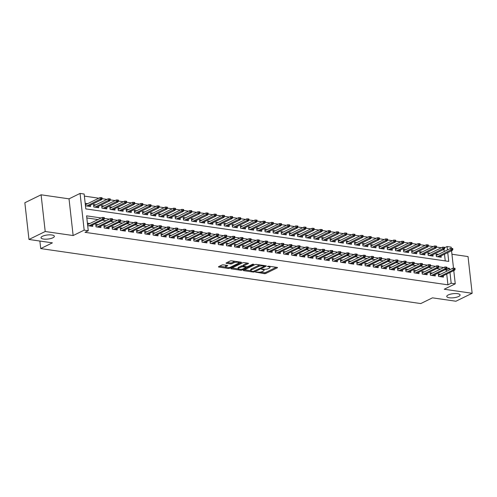 <?xml version="1.0" encoding="UTF-8"?>
<svg xmlns="http://www.w3.org/2000/svg" width="497" height="497" viewBox="0 0 497 497"><rect width="100%" height="100%" fill="white"/><g stroke="black" fill="none" stroke-linecap="round" stroke-linejoin="round"><path stroke-width="0.75" d="M255.731 272.12L264.348 273.648A1.031 0.317 173.6 0 0 265.789 273.449L277.264 267.833A1.031 0.317 173.6 0 0 277.488 267.597A1.031 0.317 173.6 0 0 277.102 267.405L268.597 266.175L267.429 266.473L268.802 266.771A3.293 1.006 173.6 0 1 270.039 267.398A3.293 1.006 173.6 0 1 269.324 268.138L268.368 268.604A3.293 1.006 173.6 0 1 263.764 269.237L261.658 269.212L262.876 269.672A3.293 1.006 173.6 0 1 264.106 270.306A3.293 1.006 173.6 0 1 263.398 271.039L262.441 271.511A3.293 1.006 173.6 0 1 257.837 272.139L255.731 272.12M52.912 237.777A6.71 2.05 173.6 0 0 54.359 236.274A6.71 2.05 173.6 0 0 49.781 234.845A6.71 2.05 173.6 0 0 42.469 236.261A6.71 2.05 173.6 0 0 41.021 237.765A6.71 2.05 173.6 0 0 45.594 239.187A6.71 2.05 173.6 0 0 52.912 237.777M458.65 296.479A6.71 2.05 173.6 0 0 460.098 294.976A6.71 2.05 173.6 0 0 455.519 293.553A6.71 2.05 173.6 0 0 448.207 294.969A6.71 2.05 173.6 0 0 446.76 296.473A6.71 2.05 173.6 0 0 451.332 297.896A6.71 2.05 173.6 0 0 458.65 296.479M226.526 265.323L226.166 265.497L226.278 266.491L227.539 265.876A1.031 0.317 173.6 0 0 227.763 265.647A1.031 0.317 173.6 0 0 227.377 265.448L223.333 264.864A1.031 0.317 173.6 0 0 221.898 265.056L218.674 266.634A1.031 0.317 173.6 0 0 218.456 266.864A1.031 0.317 173.6 0 0 218.842 267.063L228.285 268.43A1.031 0.317 173.6 0 0 229.726 268.231L241.2 262.615A1.031 0.317 173.6 0 0 241.424 262.385A1.031 0.317 173.6 0 0 241.039 262.186L231.59 260.819A1.031 0.317 173.6 0 0 230.154 261.012L226.265 262.919A1.031 0.317 173.6 0 0 226.042 263.149A1.031 0.317 173.6 0 0 226.427 263.348L230.471 263.932A1.031 0.317 173.6 0 0 231.906 263.733L233.838 262.789A2.752 0.839 173.6 0 1 236.839 262.211A2.752 0.839 173.6 0 1 238.715 262.795L240.188 262.062M226.278 266.491A2.752 0.839 173.6 0 0 225.688 267.106A2.752 0.839 173.6 0 0 227.564 267.69A2.752 0.839 173.6 0 0 230.565 267.113L238.119 263.41A2.752 0.839 173.6 0 0 238.715 262.795L238.603 261.832M28.969 239.461L24.85 202.751L41.089 194.799L45.208 231.509L28.969 239.461L52.415 242.853L40.723 248.581L420.773 303.568L432.465 297.84L455.911 301.232L472.15 293.28L444.219 289.242L455.258 283.83L451.183 283.24L447.934 284.831L85.012 232.323L88.261 230.732L84.179 230.142L80.067 193.432L84.142 194.023L85.813 208.908L448.735 261.416L447.747 252.619M45.208 231.509L73.14 235.547L84.179 230.142M243.573 270.238A1.031 0.317 173.6 0 0 243.35 270.467A1.031 0.317 173.6 0 0 243.735 270.666L253.184 272.033A1.031 0.317 173.6 0 0 254.619 271.834L266.094 266.212A1.031 0.317 173.6 0 0 266.317 265.982A1.031 0.317 173.6 0 0 265.932 265.789L256.489 264.423A1.031 0.317 173.6 0 0 255.048 264.615L243.573 270.238M240.734 270.231L231.285 268.865A1.031 0.317 173.6 0 1 230.9 268.666A1.031 0.317 173.6 0 1 231.124 268.436L242.598 262.814A1.031 0.317 173.6 0 1 244.039 262.621L248.084 263.205A1.031 0.317 173.6 0 1 248.469 263.404A1.031 0.317 173.6 0 1 248.245 263.634L243.592 265.914A1.031 0.317 173.6 0 0 243.368 266.143A1.031 0.317 173.6 0 0 243.754 266.342L246.437 266.727A1.031 0.317 173.6 0 0 247.873 266.529L252.718 264.155L253.837 264.317L242.169 270.033A1.031 0.317 173.6 0 1 240.734 270.231L240.647 269.455M472.15 293.28L468.031 256.57L451.941 254.24M87.658 203.671L85.372 203.335L85.652 205.82L90.541 206.528L90.386 205.149M95.815 204.851L93.529 204.515L93.803 207L98.698 207.709L98.543 206.33M103.972 206.031L101.68 205.696L101.96 208.181L106.855 208.883L106.7 207.51M112.129 207.212L109.837 206.876L110.117 209.355L115.012 210.063L114.857 208.69M120.286 208.386L117.994 208.057L118.274 210.535L123.163 211.244L123.007 209.871M128.437 209.566L126.151 209.237L126.424 211.716L131.32 212.424L131.165 211.051M136.594 210.747L134.302 210.417L134.581 212.896L139.477 213.604L139.322 212.231M144.751 211.927L142.459 211.598L142.738 214.077L147.634 214.785L147.479 213.406M152.908 213.107L150.616 212.778L150.895 215.257L155.785 215.965L155.636 214.586M161.059 214.288L158.773 213.958L159.052 216.437L163.942 217.146L163.786 215.766M169.216 215.468L166.924 215.139L167.203 217.618L172.099 218.326L171.943 216.947M177.373 216.649L175.081 216.319L175.36 218.798L180.256 219.506L180.1 218.127M185.53 217.829L183.238 217.5L183.517 219.978L188.406 220.687L188.257 219.307M193.681 219.009L191.395 218.68L191.674 221.159L196.563 221.867L196.408 220.488M201.838 220.19L199.552 219.854L199.825 222.339L204.721 223.047L204.565 221.668M209.995 221.37L207.703 221.035L207.982 223.52L212.878 224.228L212.722 222.849M218.152 222.55L215.86 222.215L216.139 224.7L221.035 225.408L220.879 224.029M226.303 223.731L224.017 223.395L224.296 225.88L229.185 226.582L229.03 225.209M234.46 224.911L232.174 224.576L232.447 227.054L237.342 227.763L237.187 226.39M242.617 226.085L240.324 225.756L240.604 228.235L245.499 228.943L245.344 227.57M250.774 227.266L248.481 226.936L248.761 229.415L253.656 230.123L253.501 228.75M258.931 228.446L256.638 228.117L256.918 230.596L261.807 231.304L261.652 229.931M267.082 229.626L264.795 229.297L265.069 231.776L269.964 232.484L269.809 231.105M275.239 230.807L272.946 230.478L273.226 232.956L278.121 233.665L277.966 232.285M283.396 231.987L281.103 231.658L281.383 234.137L286.278 234.845L286.123 233.466M291.553 233.168L289.26 232.838L289.54 235.317L294.429 236.025L294.28 234.646M299.703 234.348L297.417 234.019L297.697 236.497L302.586 237.206L302.431 235.827M307.86 235.528L305.574 235.199L305.848 237.678L310.743 238.386L310.588 237.007M316.017 236.709L313.725 236.379L314.005 238.858L318.9 239.566L318.745 238.187M324.174 237.889L321.882 237.56L322.162 240.039L327.051 240.747L326.902 239.368M332.325 239.069L330.039 238.734L330.319 241.219L335.208 241.927L335.053 240.548M340.482 240.25L338.196 239.914L338.469 242.399L343.365 243.108L343.21 241.728M348.639 241.43L346.347 241.095L346.626 243.58L351.522 244.288L351.367 242.909M356.796 242.611L354.504 242.275L354.783 244.754L359.679 245.462L359.524 244.089M364.947 243.791L362.661 243.455L362.94 245.934L367.83 246.642L367.674 245.269M373.104 244.965L370.818 244.636L371.091 247.115L375.987 247.823L375.831 246.45M381.261 246.145L378.969 245.816L379.248 248.295L384.144 249.003L383.988 247.63M389.418 247.326L387.126 246.997L387.405 249.475L392.301 250.184L392.145 248.811M397.575 248.506L395.283 248.177L395.562 250.656L400.452 251.364L400.302 249.985M405.726 249.687L403.44 249.357L403.713 251.836L408.609 252.544L408.453 251.165M413.883 250.867L411.591 250.538L411.87 253.016L416.766 253.725L416.61 252.346M422.04 252.047L419.748 251.718L420.027 254.197L424.923 254.905L424.767 253.526M430.197 253.228L427.905 252.898L428.184 255.377L433.073 256.085L432.924 254.706M440.578 274.251L438.286 273.922L438.565 276.4L443.454 277.109L443.305 275.729M432.421 273.07L430.129 272.741L430.408 275.22L435.304 275.928L435.148 274.549M424.264 271.89L421.972 271.561L422.251 274.04L427.147 274.748L426.991 273.369M416.107 270.71L413.821 270.38L414.1 272.859L418.99 273.567L418.834 272.188M407.956 269.529L405.664 269.2L405.943 271.679L410.833 272.387L410.684 271.008M399.799 268.349L397.507 268.02L397.786 270.498L402.682 271.207L402.527 269.828M391.642 267.169L389.35 266.839L389.629 269.318L394.525 270.026L394.369 268.647M383.485 265.988L381.199 265.659L381.472 268.138L386.368 268.846L386.212 267.473M375.334 264.808L373.042 264.479L373.322 266.957L378.211 267.666L378.055 266.293M367.177 263.627L364.885 263.298L365.165 265.777L370.06 266.485L369.905 265.112M359.02 262.453L356.728 262.118L357.008 264.597L361.903 265.305L361.748 263.932M350.863 261.273L348.577 260.937L348.851 263.422L353.746 264.124L353.591 262.751M342.706 260.093L340.42 259.757L340.7 262.242L345.589 262.95L345.434 261.571M334.556 258.912L332.263 258.577L332.543 261.062L337.438 261.77L337.283 260.391M326.399 257.732L324.106 257.396L324.386 259.881L329.281 260.59L329.126 259.21M318.242 256.551L315.955 256.222L316.229 258.701L321.124 259.409L320.969 258.03M310.085 255.371L307.798 255.042L308.078 257.521L312.967 258.229L312.812 256.85M301.934 254.191L299.641 253.861L299.921 256.34L304.81 257.048L304.661 255.669M293.777 253.01L291.484 252.681L291.764 255.16L296.659 255.868L296.504 254.489M285.62 251.83L283.327 251.501L283.607 253.979L288.502 254.688L288.347 253.308M277.463 250.65L275.176 250.32L275.45 252.799L280.345 253.507L280.19 252.128M269.312 249.469L267.019 249.14L267.299 251.619L272.188 252.327L272.039 250.948M261.155 248.289L258.862 247.96L259.142 250.438L264.037 251.147L263.882 249.774M252.998 247.108L250.705 246.779L250.985 249.258L255.88 249.966L255.725 248.593M244.841 245.928L242.555 245.599L242.828 248.078L247.723 248.786L247.568 247.413M236.69 244.754L234.398 244.418L234.677 246.897L239.566 247.605L239.411 246.232M228.533 243.573L226.241 243.238L226.52 245.723L231.416 246.425L231.26 245.052M220.376 242.393L218.084 242.058L218.363 244.543L223.259 245.251L223.103 243.872M212.219 241.213L209.933 240.877L210.206 243.362L215.102 244.07L214.946 242.691M204.062 240.032L201.776 239.697L202.055 242.182L206.945 242.89L206.789 241.511M195.911 238.852L193.619 238.523L193.898 241.002L198.788 241.71L198.638 240.331M187.754 237.672L185.462 237.342L185.741 239.821L190.637 240.529L190.481 239.15M179.597 236.491L177.311 236.162L177.584 238.641L182.48 239.349L182.324 237.97M171.44 235.311L169.154 234.982L169.434 237.46L174.323 238.169L174.167 236.789M163.289 234.13L160.997 233.801L161.276 236.28L166.166 236.988L166.017 235.609M155.132 232.95L152.84 232.621L153.119 235.1L158.015 235.808L157.86 234.429M146.975 231.77L144.683 231.44L144.962 233.919L149.858 234.627L149.703 233.248M138.818 230.589L136.532 230.26L136.805 232.739L141.701 233.447L141.546 232.068M130.668 229.409L128.375 229.08L128.655 231.559L133.544 232.267L133.395 230.894M122.51 228.229L120.218 227.899L120.498 230.378L125.393 231.086L125.238 229.713M114.353 227.048L112.061 226.719L112.341 229.198L117.236 229.906L117.081 228.533M106.196 225.874L103.91 225.539L104.184 228.017L109.079 228.726L108.924 227.353M98.039 224.694L95.753 224.358L96.033 226.843L100.922 227.551L100.767 226.172M447.934 284.831L446.722 274.052M446.424 271.387L446.263 269.952L444.933 269.759M440.497 269.113L436.776 268.579M432.34 267.933L428.625 267.398M424.183 266.752L420.468 266.218M416.032 265.572L412.311 265.038M407.875 264.398L404.154 263.857M399.718 263.217L396.003 262.677M391.561 262.037L387.846 261.497M383.411 260.857L379.689 260.316M375.254 259.676L371.532 259.136M367.097 258.496L363.382 257.955M358.94 257.316L355.225 256.775M350.789 256.135L347.068 255.595M342.632 254.955L338.911 254.414M334.475 253.774L330.76 253.24M326.318 252.594L322.603 252.06M318.161 251.414L314.446 250.879M310.01 250.233L306.289 249.699M301.853 249.053L298.132 248.519M293.696 247.873L289.981 247.338M285.539 246.692L281.824 246.158M277.388 245.518L273.667 244.978M269.231 244.338L265.51 243.797M261.074 243.157L257.359 242.617M252.917 241.977L249.202 241.436M244.766 240.797L241.045 240.256M236.609 239.616L232.888 239.076M228.452 238.436L224.737 237.895M220.295 237.255L216.58 236.715M212.144 236.075L208.423 235.535M203.987 234.895L200.266 234.36M195.83 233.714L192.109 233.18M187.673 232.534L183.958 232M179.516 231.353L175.801 230.819M171.366 230.173L167.644 229.639M163.209 228.993L159.487 228.458M155.052 227.819L151.337 227.278M146.895 226.638L143.179 226.098M138.744 225.458L135.022 224.917M130.587 224.277L126.865 223.737M122.43 223.097L118.715 222.557M114.273 221.917L110.558 221.376M106.122 220.736L102.401 220.196M97.965 219.556L86.826 217.947M89.889 223.513L87.596 223.178L87.876 225.663L92.771 226.371L92.616 224.992M441.348 247.767L436.565 247.071M433.191 246.587L428.408 245.891M425.034 245.406L420.251 244.71M416.884 244.226L412.094 243.53M408.727 243.045L403.943 242.356M400.57 241.865L395.786 241.175M392.413 240.685L387.629 239.995M384.262 239.504L379.472 238.815M376.105 238.324L371.321 237.634M367.948 237.144L363.164 236.454M359.791 235.963L355.007 235.274M351.64 234.783L346.85 234.093M343.483 233.609L338.699 232.913M335.326 232.428L330.542 231.732M327.169 231.248L322.385 230.552M319.012 230.068L314.228 229.372M310.861 228.887L306.077 228.191M302.704 227.707L297.92 227.011M294.547 226.526L289.763 225.831M286.39 225.346L281.606 224.656M278.239 224.166L273.449 223.476M270.082 222.985L265.299 222.296M261.925 221.805L257.142 221.115M253.768 220.625L248.985 219.935M245.617 219.444L240.828 218.755M237.46 218.264L232.677 217.574M229.303 217.083L224.52 216.394M221.146 215.903L216.363 215.213M212.996 214.729L208.206 214.033M204.839 213.548L200.055 212.853M196.682 212.368L191.898 211.672M188.525 211.188L183.741 210.492M180.368 210.007L175.584 209.312M172.217 208.827L167.433 208.131M164.06 207.647L159.276 206.951M155.903 206.466L151.119 205.777M147.746 205.286L142.962 204.596M139.595 204.105L134.805 203.416M131.438 202.925L126.654 202.236M123.281 201.745L118.497 201.055M115.124 200.564L110.34 199.875M106.973 199.384L102.183 198.694M98.816 198.204L84.378 196.116M445.25 260.913L444.498 254.209M444.2 251.544L443.951 249.308M438.348 254.408L436.062 254.079L436.341 256.558L441.23 257.266L441.075 255.887M39.878 241.039L40.723 248.581M73.14 235.547L69.021 198.843L41.089 194.799M69.021 198.843L80.067 193.432M444.66 247.711L447.064 246.531L451.139 247.121L451.282 248.357M101.214 217.966L86.59 215.847L88.261 230.732M449.673 269.796L449.512 268.361L446.933 267.982M443.746 267.523L438.776 266.808M435.589 266.342L430.619 265.628M427.432 265.162L422.469 264.447M419.275 263.982L414.312 263.267M411.125 262.801L406.155 262.087M402.968 261.627L397.998 260.906M394.811 260.447L389.841 259.726M386.654 259.266L381.69 258.546M378.503 258.086L373.533 257.365M370.346 256.906L365.376 256.185M362.189 255.725L357.219 255.004M354.032 254.545L349.068 253.824M345.881 253.364L340.911 252.644M337.724 252.184L332.754 251.463M329.567 251.004L324.597 250.283M321.41 249.823L316.446 249.103M313.253 248.643L308.289 247.928M305.102 247.463L300.132 246.748M296.945 246.282L291.975 245.568M288.788 245.102L283.824 244.387M280.631 243.928L275.667 243.207M272.48 242.747L267.51 242.027M264.323 241.567L259.353 240.846M256.166 240.386L251.196 239.666M248.009 239.206L243.045 238.485M239.858 238.026L234.888 237.305M231.701 236.845L226.731 236.125M223.544 235.665L218.574 234.944M215.387 234.485L210.424 233.764M207.237 233.304L202.267 232.584M199.08 232.124L194.11 231.403M190.923 230.943L185.953 230.229M182.766 229.763L177.802 229.049M174.609 228.583L169.645 227.868M166.458 227.402L161.488 226.688M158.301 226.222L153.331 225.508M150.144 225.048L145.174 224.327M141.987 223.867L137.023 223.147M133.836 222.687L128.866 221.966M125.679 221.507L120.709 220.786M117.522 220.326L112.552 219.606M109.365 219.146L104.401 218.425M451.183 283.24L449.971 272.462M451.549 250.761L453.506 268.2M453.773 270.598L455.258 283.83M447.449 249.954L447.064 246.531M446.263 269.952L449.512 268.361M264.106 270.306L263.994 269.312A3.293 1.006 173.6 0 0 263.988 269.262M270.039 267.398L269.927 266.411A3.293 1.006 173.6 0 0 269.914 266.361M260.353 272.095L264.236 272.654A1.031 0.317 173.6 0 0 265.678 272.462L276.251 267.28M264.404 265.994L265.081 265.665M244.474 269.796L250.811 270.71M253.19 271.468L264.274 266.398L263 265.926A3.293 1.006 173.6 0 0 258.397 266.56L251.513 269.927A3.293 1.006 173.6 0 0 250.799 270.666A3.293 1.006 173.6 0 0 252.035 271.3L253.19 271.468M260.372 264.982A3.293 1.006 173.6 0 0 258.285 265.566L258.397 266.56M250.799 270.666L250.687 269.672A3.293 1.006 173.6 0 1 251.401 268.939L258.285 265.566M238.162 268.883L232.024 267.995M247.233 263.081L243.48 264.92A1.031 0.317 173.6 0 0 243.257 265.149L243.368 266.143M246.742 266.746L245.903 267.156M238.759 268.274A2.752 0.839 173.6 0 0 238.169 268.896A2.752 0.839 173.6 0 0 240.045 269.48A2.752 0.839 173.6 0 0 243.045 268.896L245.704 267.591A1.031 0.317 173.6 0 0 245.928 267.361A1.031 0.317 173.6 0 0 245.543 267.162L242.859 266.777A1.031 0.317 173.6 0 0 241.424 266.976L238.759 268.274L238.647 267.287A2.752 0.839 173.6 0 0 238.057 267.902L238.169 268.896M238.647 267.287L241.312 265.982A1.031 0.317 173.6 0 1 242.747 265.783L243.337 265.87M226.166 265.497A2.752 0.839 173.6 0 0 225.576 266.119L225.688 267.106M235.249 261.347A2.752 0.839 173.6 0 0 233.727 261.801L233.838 262.789M227.166 262.478L230.359 262.938A1.031 0.317 173.6 0 0 231.795 262.745L233.727 261.801M219.575 266.193L225.681 267.075M452.879 249.482L452.767 248.488L451.953 248.37L452.065 249.364L452.879 249.482L452.407 250.339L450.941 250.128L450.736 248.338L436.217 255.452M452.065 249.364L437.472 256.719M452.407 250.339L438.944 256.93M450.736 248.338L451.953 248.37M454.289 269.206L455.103 269.324L454.997 268.33L454.177 268.212L454.289 269.206L453.165 269.97L454.631 270.182L441.168 276.773M439.702 276.562L453.165 269.97L452.966 268.181L438.441 275.295M454.177 268.212L452.966 268.181M454.631 270.182L455.103 269.324M444.722 248.301L444.616 247.307L443.796 247.189L443.908 248.183L444.722 248.301L444.25 249.159L442.784 248.947L442.585 247.158L428.06 254.271M443.908 248.183L429.321 255.539M444.25 249.159L430.787 255.756M442.585 247.158L443.796 247.189M436.571 247.121L436.459 246.127L435.639 246.009L435.751 247.003L436.571 247.121L436.093 247.978L434.626 247.767L434.428 245.978L419.903 253.091M435.751 247.003L421.164 254.358M436.093 247.978L422.63 254.576M434.428 245.978L435.639 246.009M428.414 245.94L428.302 244.946L427.488 244.828L427.6 245.822L428.414 245.94L427.942 246.798L426.469 246.587L426.271 244.804L411.746 251.911M427.6 245.822L413.007 253.178M427.942 246.798L414.473 253.395M426.271 244.804L427.488 244.828M420.257 244.76L420.145 243.772L419.331 243.654L419.443 244.642L420.257 244.76L419.785 245.617L418.319 245.406L418.114 243.623L403.595 250.737M419.443 244.642L404.85 252.004M419.785 245.617L406.322 252.215M418.114 243.623L419.331 243.654M446.132 268.026L446.952 268.144L446.84 267.15L446.026 267.032L446.132 268.026L445.008 268.79L446.474 269.001L433.011 275.599M431.545 275.381L445.008 268.79L444.809 267.001L430.284 274.114M446.026 267.032L444.809 267.001M446.474 269.001L446.952 268.144M437.981 266.846L438.795 266.964L438.683 265.97L437.869 265.852L437.981 266.846L436.851 267.61L438.323 267.821L424.854 274.419M423.388 274.201L436.851 267.61L436.652 265.82L422.127 272.934M437.869 265.852L436.652 265.82M438.323 267.821L438.795 266.964M429.824 265.665L430.638 265.783L430.526 264.789L429.712 264.671L429.824 265.665L428.7 266.429L430.166 266.64L416.703 273.238M415.231 273.021L428.7 266.429L428.495 264.646L413.976 271.753M429.712 264.671L428.495 264.646M430.166 266.64L430.638 265.783M421.667 264.485L422.481 264.603L422.369 263.609L421.555 263.491L421.667 264.485L420.543 265.249L422.009 265.46L408.546 272.058M407.074 271.847L420.543 265.249L420.344 263.466L405.819 270.579M421.555 263.491L420.344 263.466M422.009 265.46L422.481 264.603M412.1 243.58L411.988 242.592L411.174 242.474L411.286 243.462L412.1 243.58L411.628 244.437L410.162 244.226L409.963 242.443L395.438 249.556M411.286 243.462L396.693 250.823M411.628 244.437L398.165 251.035M409.963 242.443L411.174 242.474M413.51 263.304L414.33 263.422L414.218 262.435L413.398 262.317L413.51 263.304L412.386 264.069L413.852 264.28L400.389 270.877M398.923 270.666L412.386 264.069L412.187 262.286L397.662 269.399M413.398 262.317L412.187 262.286M413.852 264.28L414.33 263.422M403.949 242.399L403.837 241.412L403.017 241.293L403.129 242.281L403.949 242.399L403.471 243.257L402.005 243.045L401.806 241.262L387.281 248.376M403.129 242.281L388.542 249.643M403.471 243.257L390.008 249.854M401.806 241.262L403.017 241.293M405.359 262.124L406.173 262.242L406.061 261.254L405.248 261.136L405.359 262.124L404.229 262.888L405.701 263.099L392.232 269.697M390.766 269.486L404.229 262.888L404.03 261.105L389.505 268.218M405.248 261.136L404.03 261.105M405.701 263.099L406.173 262.242M395.792 241.219L395.68 240.231L394.866 240.113L394.978 241.101L395.792 241.219L395.32 242.076L393.848 241.865L393.649 240.082L379.124 247.195M394.978 241.101L380.385 248.463M395.32 242.076L381.851 248.674M393.649 240.082L394.866 240.113M397.202 260.944L398.016 261.062L397.904 260.074L397.091 259.956L397.202 260.944L396.078 261.708L397.544 261.919L384.075 268.517M382.609 268.305L396.078 261.708L395.873 259.925L381.354 267.038M397.091 259.956L395.873 259.925M397.544 261.919L398.016 261.062M387.635 240.039L387.523 239.051L386.709 238.933L386.821 239.921L387.635 240.039L387.163 240.902L385.697 240.685L385.492 238.902L370.973 246.015M386.821 239.921L372.228 247.282M387.163 240.902L373.694 247.494M385.492 238.902L386.709 238.933M389.045 259.763L389.859 259.881L389.747 258.894L388.934 258.775L389.045 259.763L387.921 260.527L389.387 260.739L375.925 267.336M374.452 267.125L387.921 260.527L387.722 258.744L373.197 265.858M388.934 258.775L387.722 258.744M389.387 260.739L389.859 259.881M379.478 238.864L379.366 237.87L378.552 237.752L378.664 238.746L379.478 238.864L379.006 239.722L377.54 239.504L377.341 237.721L362.816 244.835M378.664 238.746L364.071 246.102M379.006 239.722L365.543 246.313M377.341 237.721L378.552 237.752M380.888 258.589L381.708 258.707L381.597 257.713L380.777 257.595L380.888 258.589L379.764 259.347L381.23 259.564L367.768 266.156M366.301 265.945L379.764 259.347L379.565 257.564L365.04 264.677M380.777 257.595L379.565 257.564M381.23 259.564L381.708 258.707M371.327 237.684L371.216 236.69L370.395 236.572L370.507 237.566L371.327 237.684L370.849 238.541L369.383 238.324L369.184 236.541L354.659 243.654M370.507 237.566L355.92 244.922M370.849 238.541L357.386 245.133M369.184 236.541L370.395 236.572M372.738 257.409L373.551 257.527L373.44 256.533L372.626 256.415L372.738 257.409L371.607 258.167L373.079 258.384L359.611 264.976M358.144 264.764L371.607 258.167L371.408 256.384L356.883 263.497M372.626 256.415L371.408 256.384M373.079 258.384L373.551 257.527M363.17 236.504L363.058 235.51L362.245 235.392L362.35 236.386L363.17 236.504L362.698 237.361L361.226 237.15L361.027 235.361L346.502 242.474M362.35 236.386L347.763 243.741M362.698 237.361L349.229 243.952M361.027 235.361L362.245 235.392M364.581 256.228L365.394 256.346L365.283 255.352L364.469 255.234L364.581 256.228L363.45 256.992L364.922 257.204L351.454 263.795M349.987 263.584L363.45 256.992L363.251 255.203L348.726 262.317M364.469 255.234L363.251 255.203M364.922 257.204L365.394 256.346M355.013 235.323L354.901 234.329L354.088 234.211L354.199 235.205L355.013 235.323L354.541 236.181L353.069 235.969L352.87 234.18L338.345 241.293M354.199 235.205L339.606 242.561M354.541 236.181L341.072 242.772M352.87 234.18L354.088 234.211M356.424 255.048L357.237 255.166L357.126 254.172L356.312 254.054L356.424 255.048L355.299 255.812L356.765 256.023L343.303 262.615M341.83 262.404L355.299 255.812L355.094 254.023L340.575 261.136M356.312 254.054L355.094 254.023M356.765 256.023L357.237 255.166M346.856 234.143L346.744 233.149L345.931 233.031L346.042 234.025L346.856 234.143L346.384 235L344.918 234.789L344.713 233L330.194 240.113M346.042 234.025L331.449 241.38M346.384 235L332.922 241.592M344.713 233L345.931 233.031M348.267 253.868L349.087 253.986L348.975 252.992L348.155 252.874L348.267 253.868L347.142 254.632L348.608 254.843L335.146 261.434M333.68 261.223L347.142 254.632L346.943 252.843L332.418 259.956M348.155 252.874L346.943 252.843M348.608 254.843L349.087 253.986M338.699 232.963L338.594 231.969L337.774 231.85L337.885 232.844L338.699 232.963L338.227 233.82L336.761 233.609L336.562 231.819L322.037 238.933M337.885 232.844L323.298 240.2M338.227 233.82L324.765 240.411M336.562 231.819L337.774 231.85M340.11 252.687L340.93 252.805L340.818 251.811L340.004 251.693L340.11 252.687L338.985 253.451L340.451 253.663L326.989 260.254M325.523 260.043L338.985 253.451L338.786 251.662L324.261 258.775M340.004 251.693L338.786 251.662M340.451 253.663L340.93 252.805M330.548 231.782L330.437 230.788L329.623 230.67L329.728 231.664L330.548 231.782L330.07 232.639L328.604 232.428L328.405 230.639L313.88 237.752M329.728 231.664L315.141 239.02M330.07 232.639L316.608 239.231M328.405 230.639L329.623 230.67M331.959 251.507L332.773 251.625L332.661 250.631L331.847 250.513L331.959 251.507L330.828 252.271L332.3 252.482L318.832 259.074M317.366 258.862L330.828 252.271L330.629 250.482L316.104 257.595M331.847 250.513L330.629 250.482M332.3 252.482L332.773 251.625M322.391 230.602L322.28 229.608L321.466 229.49L321.578 230.484L322.391 230.602L321.919 231.459L320.447 231.248L320.248 229.459L305.723 236.572M321.578 230.484L306.984 237.839M321.919 231.459L308.451 238.057M320.248 229.459L321.466 229.49M323.802 250.326L324.616 250.445L324.504 249.451L323.69 249.332L323.802 250.326L322.677 251.091L324.143 251.302L310.681 257.893M309.209 257.682L322.677 251.091L322.472 249.301L307.954 256.415M323.69 249.332L322.472 249.301M324.143 251.302L324.616 250.445M314.234 229.421L314.123 228.427L313.309 228.309L313.421 229.303L314.234 229.421L313.762 230.279L312.296 230.068L312.091 228.278L297.573 235.392M313.421 229.303L298.827 236.659M313.762 230.279L300.3 236.876M312.091 228.278L313.309 228.309M315.645 249.146L316.459 249.264L316.353 248.27L315.533 248.152L315.645 249.146L314.52 249.91L315.986 250.121L302.524 256.719M301.058 256.502L314.52 249.91L314.321 248.121L299.797 255.234M315.533 248.152L314.321 248.121M315.986 250.121L316.459 249.264M306.077 228.241L305.972 227.247L305.152 227.129L305.264 228.123L306.077 228.241L305.605 229.098L304.139 228.887L303.94 227.104L289.416 234.211M305.264 228.123L290.677 235.479M305.605 229.098L292.143 235.696M303.94 227.104L305.152 227.129M307.488 247.966L308.308 248.084L308.196 247.09L307.376 246.972L307.488 247.966L306.363 248.73L307.829 248.941L294.367 255.539M292.901 255.321L306.363 248.73L306.164 246.941L291.64 254.054M307.376 246.972L306.164 246.941M307.829 248.941L308.308 248.084M297.927 227.061L297.815 226.067L296.995 225.949L297.107 226.943L297.927 227.061L297.448 227.918L295.982 227.707L295.783 225.924L281.259 233.037M297.107 226.943L282.52 234.304M297.448 227.918L283.986 234.516M295.783 225.924L296.995 225.949M299.337 246.785L300.151 246.903L300.039 245.909L299.225 245.791L299.337 246.785L298.206 247.549L299.679 247.761L286.21 254.358M284.744 254.141L298.206 247.549L298.007 245.767L283.483 252.874M299.225 245.791L298.007 245.767M299.679 247.761L300.151 246.903M289.77 225.88L289.658 224.892L288.844 224.774L288.956 225.762L289.77 225.88L289.297 226.738L287.825 226.526L287.626 224.743L273.101 231.857M288.956 225.762L274.363 233.124M289.297 226.738L275.829 233.335M287.626 224.743L288.844 224.774M291.18 245.605L291.994 245.723L291.882 244.735L291.068 244.617L291.18 245.605L290.055 246.369L291.522 246.58L278.059 253.178M276.587 252.967L290.055 246.369L289.85 244.586L275.332 251.699M291.068 244.617L289.85 244.586M291.522 246.58L291.994 245.723M281.613 224.7L281.501 223.712L280.687 223.594L280.799 224.582L281.613 224.7L281.14 225.557L279.674 225.346L279.469 223.563L264.951 230.676M280.799 224.582L266.206 231.944M281.14 225.557L267.678 232.155M279.469 223.563L280.687 223.594M283.023 244.425L283.837 244.543L283.725 243.555L282.911 243.437L283.023 244.425L281.898 245.189L283.365 245.4L269.902 251.998M268.43 251.786L281.898 245.189L281.7 243.406L267.175 250.519M282.911 243.437L281.7 243.406M283.365 245.4L283.837 244.543M273.456 223.52L273.344 222.532L272.53 222.414L272.642 223.401L273.456 223.52L272.983 224.377L271.517 224.166L271.319 222.383L256.794 229.496M272.642 223.401L258.049 230.763M272.983 224.377L259.521 230.975M271.319 222.383L272.53 222.414M274.866 243.244L275.686 243.362L275.574 242.374L274.754 242.256L274.866 243.244L273.741 244.008L275.208 244.22L261.745 250.817M260.279 250.606L273.741 244.008L273.543 242.225L259.018 249.339M274.754 242.256L273.543 242.225M275.208 244.22L275.686 243.362M265.305 222.339L265.193 221.351L264.373 221.233L264.485 222.221L265.305 222.339L264.826 223.196L263.36 222.985L263.161 221.202L248.637 228.316M264.485 222.221L249.898 229.583M264.826 223.196L251.364 229.794M263.161 221.202L264.373 221.233M266.715 242.064L267.529 242.182L267.417 241.194L266.603 241.076L266.715 242.064L265.584 242.828L267.057 243.039L253.588 249.637M252.122 249.426L265.584 242.828L265.386 241.045L250.861 248.158M266.603 241.076L265.386 241.045M267.057 243.039L267.529 242.182M257.148 221.165L257.036 220.171L256.222 220.053L256.334 221.047L257.148 221.165L256.676 222.022L255.203 221.805L255.004 220.022L240.48 227.135M256.334 221.047L241.741 228.403M256.676 222.022L243.207 228.614M255.004 220.022L256.222 220.053M258.558 240.883L259.372 241.002L259.26 240.014L258.446 239.896L258.558 240.883L257.434 241.648L258.9 241.865L245.431 248.457M243.965 248.245L257.434 241.648L257.229 239.865L242.71 246.978M258.446 239.896L257.229 239.865M258.9 241.865L259.372 241.002M248.991 219.985L248.879 218.991L248.065 218.873L248.177 219.867L248.991 219.985L248.519 220.842L247.052 220.625L246.847 218.842L232.323 225.955M248.177 219.867L233.584 227.222M248.519 220.842L235.05 227.433M246.847 218.842L248.065 218.873M250.401 239.709L251.215 239.827L251.103 238.833L250.289 238.715L250.401 239.709L249.277 240.467L250.743 240.685L237.28 247.276M235.808 247.065L249.277 240.467L249.078 238.684L234.553 245.798M250.289 238.715L249.078 238.684M250.743 240.685L251.215 239.827M240.834 218.804L240.722 217.81L239.908 217.692L240.02 218.686L240.834 218.804L240.362 219.662L238.895 219.444L238.69 217.661L224.172 224.774M240.02 218.686L225.427 226.042M240.362 219.662L226.899 226.253M238.69 217.661L239.908 217.692M242.244 238.529L243.064 238.647L242.952 237.653L242.132 237.535L242.244 238.529L241.12 239.287L242.586 239.504L229.123 246.096M227.657 245.885L241.12 239.287L240.921 237.504L226.396 244.617M242.132 237.535L240.921 237.504M242.586 239.504L243.064 238.647M232.683 217.624L232.571 216.63L231.751 216.512L231.863 217.506L232.683 217.624L232.205 218.481L230.738 218.27L230.54 216.481L216.015 223.594M231.863 217.506L217.276 224.861M232.205 218.481L218.742 225.073M230.54 216.481L231.751 216.512M234.093 237.349L234.907 237.467L234.795 236.473L233.981 236.355L234.093 237.349L232.963 238.113L234.435 238.324L220.966 244.915M219.5 244.704L232.963 238.113L232.764 236.323L218.239 243.437M233.981 236.355L232.764 236.323M234.435 238.324L234.907 237.467M224.526 216.443L224.414 215.45L223.6 215.331L223.706 216.325L224.526 216.443L224.054 217.301L222.581 217.09L222.383 215.3L207.858 222.414M223.706 216.325L209.119 223.681M224.054 217.301L210.585 223.892M222.383 215.3L223.6 215.331M225.936 236.168L226.75 236.286L226.638 235.292L225.824 235.174L225.936 236.168L224.806 236.932L226.278 237.144L212.809 243.735M211.343 243.524L224.806 236.932L224.607 235.143L210.082 242.256M225.824 235.174L224.607 235.143M226.278 237.144L226.75 236.286M216.369 215.263L216.257 214.269L215.443 214.151L215.555 215.145L216.369 215.263L215.897 216.12L214.424 215.909L214.226 214.12L199.701 221.233M215.555 215.145L200.962 222.501M215.897 216.12L202.428 222.712M214.226 214.12L215.443 214.151M217.779 234.988L218.593 235.106L218.481 234.112L217.667 233.994L217.779 234.988L216.655 235.752L218.121 235.963L204.658 242.555M203.186 242.343L216.655 235.752L216.45 233.963L201.931 241.076M217.667 233.994L216.45 233.963M218.121 235.963L218.593 235.106M208.212 214.083L208.1 213.089L207.286 212.971L207.398 213.965L208.212 214.083L207.74 214.94L206.274 214.729L206.069 212.94L191.55 220.053M207.398 213.965L192.805 221.32M207.74 214.94L194.277 221.532M206.069 212.94L207.286 212.971M209.622 233.807L210.436 233.925L210.33 232.931L209.51 232.813L209.622 233.807L208.498 234.572L209.964 234.783L196.501 241.374M195.035 241.163L208.498 234.572L208.299 232.782L193.774 239.896M209.51 232.813L208.299 232.782M209.964 234.783L210.436 233.925M200.055 212.902L199.949 211.908L199.129 211.79L199.241 212.784L200.055 212.902L199.583 213.76L198.117 213.548L197.918 211.759L183.393 218.873M199.241 212.784L184.654 220.14M199.583 213.76L186.12 220.351M197.918 211.759L199.129 211.79M201.465 232.627L202.285 232.745L202.173 231.751L201.36 231.633L201.465 232.627L200.341 233.391L201.807 233.602L188.344 240.194M186.878 239.983L200.341 233.391L200.142 231.602L185.617 238.715M201.36 231.633L200.142 231.602M201.807 233.602L202.285 232.745M191.904 211.722L191.792 210.728L190.978 210.61L191.084 211.604L191.904 211.722L191.426 212.579L189.96 212.368L189.761 210.579L175.236 217.692M191.084 211.604L176.497 218.96M191.426 212.579L177.963 219.177M189.761 210.579L190.978 210.61M193.314 231.447L194.128 231.565L194.016 230.571L193.203 230.453L193.314 231.447L192.184 232.211L193.656 232.422L180.187 239.02M178.721 238.802L192.184 232.211L191.985 230.422L177.46 237.535M193.203 230.453L191.985 230.422M193.656 232.422L194.128 231.565M183.747 210.542L183.635 209.548L182.821 209.43L182.933 210.424L183.747 210.542L183.275 211.399L181.803 211.188L181.604 209.399L167.079 216.512M182.933 210.424L168.34 217.779M183.275 211.399L169.806 217.997M181.604 209.399L182.821 209.43M185.157 230.266L185.971 230.384L185.859 229.39L185.046 229.272L185.157 230.266L184.033 231.03L185.499 231.242L172.037 237.839M170.564 237.622L184.033 231.03L183.828 229.241L169.309 236.355M185.046 229.272L183.828 229.241M185.499 231.242L185.971 230.384M175.59 209.361L175.478 208.367L174.664 208.249L174.776 209.243L175.59 209.361L175.118 210.219L173.652 210.007L173.447 208.224L158.928 215.331M174.776 209.243L160.183 216.599M175.118 210.219L161.655 216.816M173.447 208.224L174.664 208.249M177 229.086L177.814 229.204L177.709 228.21L176.889 228.092L177 229.086L175.876 229.85L177.342 230.061L163.88 236.659M162.413 236.442L175.876 229.85L175.677 228.067L161.152 235.174M176.889 228.092L175.677 228.067M177.342 230.061L177.814 229.204M167.433 208.181L167.321 207.193L166.507 207.075L166.619 208.063L167.433 208.181L166.961 209.038L165.495 208.827L165.296 207.044L150.771 214.157M166.619 208.063L152.026 215.425M166.961 209.038L153.498 215.636M165.296 207.044L166.507 207.075M168.843 227.906L169.663 228.024L169.552 227.03L168.732 226.918L168.843 227.906L167.719 228.67L169.185 228.881L155.723 235.479M154.256 235.267L167.719 228.67L167.52 226.887L152.995 234M168.732 226.918L167.52 226.887M169.185 228.881L169.663 228.024M159.282 207L159.17 206.013L158.35 205.895L158.462 206.882L159.282 207L158.804 207.858L157.338 207.647L157.139 205.864L142.614 212.977M158.462 206.882L143.875 214.244M158.804 207.858L145.341 214.455M157.139 205.864L158.35 205.895M160.693 226.725L161.506 226.843L161.395 225.855L160.581 225.737L160.693 226.725L159.562 227.489L161.034 227.701L147.566 234.298M146.099 234.087L159.562 227.489L159.363 225.706L144.838 232.82M160.581 225.737L159.363 225.706M161.034 227.701L161.506 226.843M151.125 205.82L151.013 204.832L150.2 204.714L150.311 205.702L151.125 205.82L150.653 206.677L149.181 206.466L148.982 204.683L134.457 211.797M150.311 205.702L135.718 213.064M150.653 206.677L137.184 213.275M148.982 204.683L150.2 204.714M152.536 225.545L153.349 225.663L153.238 224.675L152.424 224.557L152.536 225.545L151.411 226.309L152.877 226.52L139.415 233.118M137.942 232.907L151.411 226.309L151.206 224.526L136.687 231.639M152.424 224.557L151.206 224.526M152.877 226.52L153.349 225.663M142.968 204.64L142.856 203.652L142.043 203.534L142.154 204.522L142.968 204.64L142.496 205.497L141.03 205.286L140.825 203.503L126.306 210.616M142.154 204.522L127.561 211.884M142.496 205.497L129.027 212.095M140.825 203.503L142.043 203.534M144.379 224.364L145.192 224.482L145.081 223.495L144.267 223.377L144.379 224.364L143.254 225.129L144.72 225.34L131.258 231.937M129.785 231.726L143.254 225.129L143.055 223.346L128.53 230.459M144.267 223.377L143.055 223.346M144.72 225.34L145.192 224.482M134.811 203.459L134.699 202.472L133.886 202.354L133.997 203.341L134.811 203.459L134.339 204.323L132.873 204.105L132.674 202.322L118.149 209.436M133.997 203.341L119.404 210.703M134.339 204.323L120.877 210.914M132.674 202.322L133.886 202.354M136.221 223.184L137.042 223.302L136.93 222.314L136.11 222.196L136.221 223.184L135.097 223.948L136.563 224.166L123.101 230.757M121.635 230.546L135.097 223.948L134.898 222.165L120.373 229.279M136.11 222.196L134.898 222.165M136.563 224.166L137.042 223.302M126.66 202.285L126.549 201.291L125.729 201.173L125.84 202.167L126.66 202.285L126.182 203.143L124.716 202.925L124.517 201.142L109.992 208.255M125.84 202.167L111.253 209.523M126.182 203.143L112.72 209.734M124.517 201.142L125.729 201.173M128.071 222.01L128.885 222.128L128.773 221.134L127.959 221.016L128.071 222.01L126.94 222.768L128.412 222.985L114.944 229.577M113.478 229.365L126.94 222.768L126.741 220.985L112.216 228.098M127.959 221.016L126.741 220.985M128.412 222.985L128.885 222.128M118.503 201.105L118.392 200.111L117.578 199.993L117.69 200.987L118.503 201.105L118.031 201.962L116.559 201.745L116.36 199.962L101.835 207.075M117.69 200.987L103.096 208.342M118.031 201.962L104.563 208.554M116.36 199.962L117.578 199.993M119.914 220.83L120.728 220.948L120.616 219.954L119.802 219.836L119.914 220.83L118.789 221.587L120.255 221.805L106.787 228.396M105.321 228.185L118.789 221.587L118.584 219.804L104.066 226.918M119.802 219.836L118.584 219.804M120.255 221.805L120.728 220.948M110.346 199.924L110.235 198.93L109.421 198.812L109.533 199.806L110.346 199.924L109.874 200.782L108.402 200.571L108.203 198.781L93.678 205.895M109.533 199.806L94.939 207.162M109.874 200.782L96.406 207.373M108.203 198.781L109.421 198.812M111.757 219.649L112.57 219.767L112.459 218.773L111.645 218.655L111.757 219.649L110.632 220.413L112.098 220.625L98.636 227.216M97.163 227.005L110.632 220.413L110.433 218.624L95.909 225.737M111.645 218.655L110.433 218.624M112.098 220.625L112.57 219.767M102.189 198.744L102.078 197.75L101.264 197.632L101.376 198.626L102.189 198.744L101.717 199.601L100.251 199.39L100.046 197.601L85.527 204.714M101.376 198.626L86.782 205.982M101.717 199.601L88.255 206.193M100.046 197.601L101.264 197.632M103.6 218.469L104.42 218.587L104.308 217.593L103.488 217.475L103.6 218.469L102.475 219.233L103.941 219.444L90.479 226.036M89.013 225.824L102.475 219.233L102.276 217.444L87.752 224.557M103.488 217.475L102.276 217.444M103.941 219.444L104.42 218.587M255.806 272.083L255.843 272.418M267.666 266.274L267.703 266.609M261.733 269.181L261.77 269.511M262.807 269.094L262.876 269.672M268.74 266.193L268.802 266.771M277.22 267.423L277.264 267.833M265.678 272.462L265.789 273.449M264.236 272.654L264.348 273.648M266.05 265.808L266.094 266.212M254.545 271.163L254.619 271.834M253.116 271.455L253.184 272.033M243.679 270.182L243.735 270.666M264.093 265.522L264.162 266.094M262.932 265.355L263 265.926M251.401 268.939L251.513 269.927M231.235 268.38L231.285 268.865M248.202 263.224L248.245 263.634M243.48 264.92L243.592 265.914M242.082 269.231L242.169 270.033M245.475 266.591L245.543 267.162M242.747 265.783L242.859 266.777M241.312 265.982L241.424 266.976M227.496 265.466L227.539 265.876M231.795 262.745L231.906 263.733M230.359 262.938L230.471 263.932M226.371 262.863L226.427 263.348M241.157 262.205L241.2 262.615M229.633 267.436L229.726 268.231M228.198 267.666L228.285 268.43M218.786 266.585L218.842 267.063M264.354 265.56L264.429 266.237M245.847 266.64L245.928 267.361"/></g></svg>
